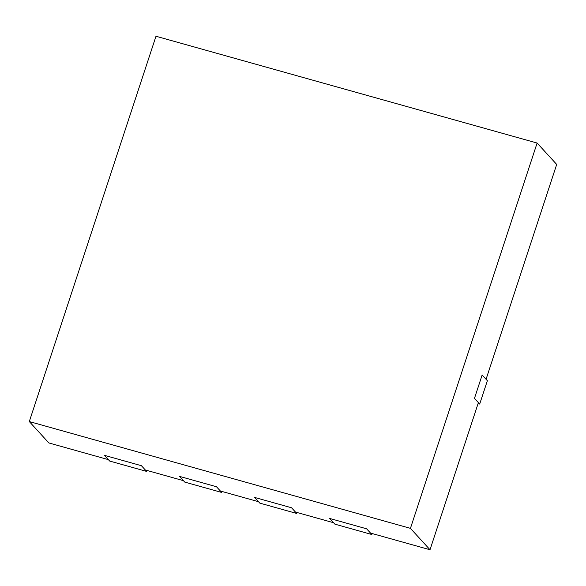 <?xml version="1.0" encoding="UTF-8"?>
<svg xmlns="http://www.w3.org/2000/svg" width="586" height="586" viewBox="0 0 586 586"><rect width="100%" height="100%" fill="white"/><g stroke="black" fill="none" stroke-linecap="round" stroke-linejoin="round"><path stroke-width="0.88" d="M29.3 421.561L48.88 442.957L108.359 459.629L104.447 455.344L141.402 465.702L145.321 469.979L183.433 480.659L179.514 476.381L216.476 486.739L220.387 491.017L258.507 501.697L254.588 497.419L291.55 507.769L254.588 497.419L259.81 503.125L296.765 513.475L291.55 507.769L295.461 512.054L333.573 522.727L329.662 518.449L366.616 528.806L329.662 518.449L334.884 524.155L371.839 534.513L366.616 528.806L370.535 533.084L430.014 549.749L478.388 402.633L474.47 398.355L482.146 375.003L474.47 398.355L479.692 404.062L487.369 380.71L482.146 375.003L486.065 379.281L556.7 164.439L537.12 143.043L155.986 36.251L29.3 421.561L410.434 528.352L537.12 143.043M430.014 549.749L410.434 528.352M297.087 512.508L296.765 513.475M372.161 533.538L371.839 534.513M478.066 403.6L479.692 404.062M216.476 486.739L179.514 476.381L184.737 482.088L221.698 492.445L216.476 486.739M141.402 465.702L104.447 455.344L109.663 461.05L146.625 471.408L141.402 465.702M146.94 470.433L146.625 471.408M222.013 491.471L221.698 492.445"/></g></svg>
